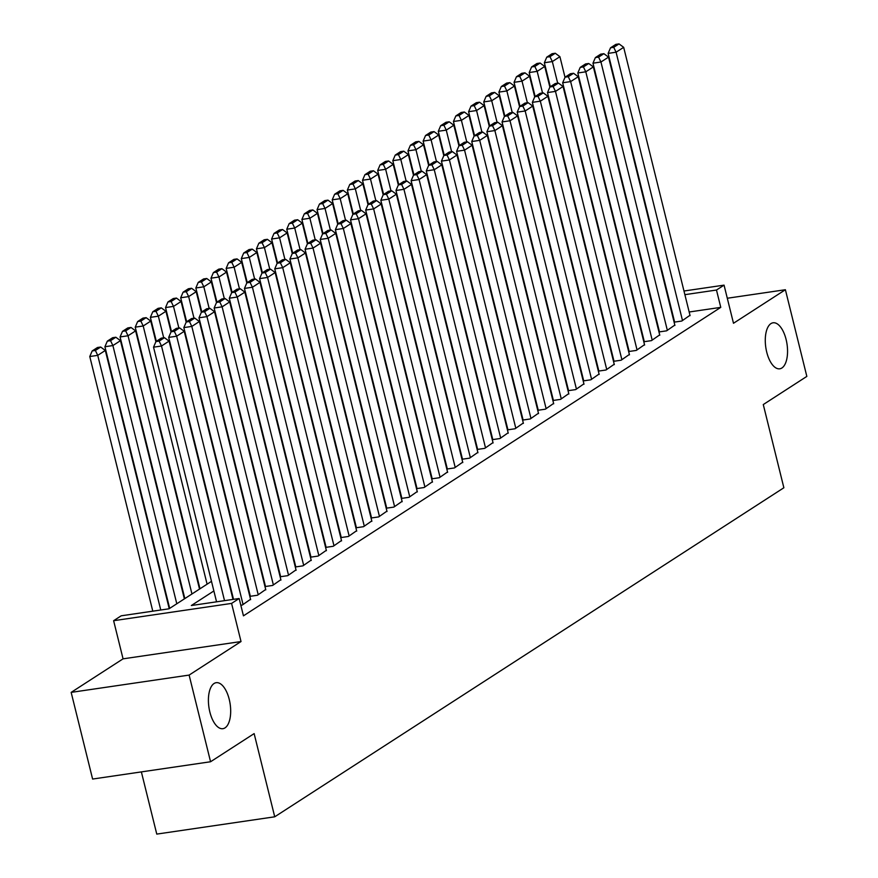 <?xml version="1.0" encoding="UTF-8"?>
<svg xmlns="http://www.w3.org/2000/svg" width="878" height="878" viewBox="0 0 878 878"><rect width="100%" height="100%" fill="white"/><g stroke="black" fill="none" stroke-linecap="round" stroke-linejoin="round"><path stroke-width="1.32" d="M766.713 352.067A23.245 10.734 -98.3 0 1 773.046 322.797A23.245 10.734 -98.3 0 1 786.117 339.534A23.245 10.734 -98.3 0 1 779.785 368.804A23.245 10.734 -98.3 0 1 766.713 352.067M209.842 711.959A23.245 10.734 -98.3 0 1 216.175 682.689A23.245 10.734 -98.3 0 1 229.246 699.415A23.245 10.734 -98.3 0 1 222.913 728.685A23.245 10.734 -98.3 0 1 209.842 711.959M141.369 771.905L156.767 834.1L274.726 816.803L783.867 487.762L763.278 404.56L806.838 376.399L785.393 289.729L727.302 298.246M274.726 816.803L254.137 733.602L210.566 761.753L92.607 779.049L71.162 692.38L189.121 675.083L241.022 641.544L231.583 603.405L113.624 620.702L121.197 615.807L169.026 608.794L211.488 581.346M241.022 641.544L123.063 658.84L71.162 692.38M123.063 658.84L113.624 620.702M210.566 761.753L189.121 675.083M674.106 322.16L681.745 321.041L689.987 315.29M658.961 331.95L666.589 330.83L674.831 325.079M643.804 341.751L651.432 340.631L659.685 334.88M628.648 351.54L636.287 350.421L644.529 344.67M613.502 361.33L621.13 360.21L629.372 354.46M598.346 371.12L605.974 370L614.227 364.249M583.19 380.92L590.828 379.801L599.07 374.05M568.044 390.71L575.672 389.591L583.914 383.84M552.888 400.5L560.515 399.38L568.768 393.629M537.731 410.3L545.37 409.181L553.612 403.43M522.586 420.09L530.213 418.971L538.455 413.22M507.429 429.88L515.057 428.76L523.299 423.009M492.273 439.669L499.911 438.55L508.153 432.799M477.127 449.47L484.755 448.351L492.997 442.6M461.971 459.26L469.598 458.14L477.841 452.389M446.814 469.05L454.453 467.93L462.695 462.179M431.669 478.85L439.296 477.731L447.539 471.98M416.512 488.64L424.14 487.52L432.382 481.77M401.356 498.43L408.994 497.31L417.237 491.559M386.199 508.219L393.838 507.1L402.08 501.349M371.054 518.02L378.681 516.901L386.924 511.15M355.897 527.81L363.536 526.69L371.778 520.939M340.741 537.599L348.379 536.48L356.622 530.729M325.595 547.4L333.223 546.281L341.465 540.53M310.439 557.19L318.077 556.07L326.32 550.319M295.282 566.979L302.921 565.86L311.163 560.109M280.137 576.769L287.764 575.661L296.007 569.899M264.98 586.57L272.608 585.45L280.861 579.7M249.824 596.36L257.463 595.24L265.705 589.489M240.824 605.249L242.306 605.03L250.548 599.279M213.87 590.96L191.338 605.524L239.156 598.511L243.447 615.84L720.772 307.366L689.175 311.997M683.984 291.013L724.054 285.141L733.492 323.269L785.393 289.729M724.054 285.141L716.481 290.036L684.884 294.668M720.772 307.366L716.481 290.036M239.156 598.511L231.583 603.405M224.527 600.651L161.508 346.009L153.54 347.172L216.559 601.825M233.01 599.411L169.081 341.103L161.508 346.009L159.137 341.114L164.438 337.69L161.256 338.151L155.944 341.586L159.137 341.114M153.54 347.172L155.944 341.586M164.438 337.69L169.081 341.103M160.762 610.001L97.743 355.36L105.316 350.454L169.224 608.663M95.373 350.465L100.674 347.04L97.491 347.501L92.19 350.937L95.373 350.465L97.743 355.36L89.775 356.523L152.794 611.176M105.316 350.454L100.674 347.04M92.19 350.937L89.775 356.523M243.063 604.547L176.665 336.208L168.686 337.382L233.515 599.334M250.636 599.652L184.237 331.313L176.665 336.208L174.294 331.324L179.595 327.889L176.401 328.361L171.1 331.785L174.294 331.324M168.686 337.382L171.1 331.785M179.595 327.889L184.237 331.313M258.22 594.746L191.81 326.418L183.842 327.593L250.34 596.283M265.793 589.851L199.394 321.524L191.81 326.418L189.439 321.524L194.74 318.099L191.558 318.571L186.257 321.996L189.439 321.524M183.842 327.593L186.257 321.996M194.74 318.099L199.394 321.524M273.376 584.957L206.967 316.629L198.999 317.792L265.496 586.493M280.949 580.062L214.539 311.734L206.967 316.629L204.596 311.734L209.897 308.31L206.714 308.771L201.402 312.206L204.596 311.734M198.999 317.792L201.402 312.206M209.897 308.31L214.539 311.734M288.522 575.167L222.123 306.828L214.144 308.002L280.642 576.703M296.106 570.272L229.696 301.933L222.123 306.828L219.752 301.944L225.053 298.52L221.86 298.981L216.559 302.405L219.752 301.944M214.144 308.002L216.559 302.405M225.053 298.52L229.696 301.933M176.796 603.768L112.9 345.559L120.473 340.664L184.369 598.873M110.529 340.675L115.83 337.24L112.636 337.712L107.335 341.136L110.529 340.675L112.9 345.559L104.921 346.733L169.673 608.377M120.473 340.664L115.83 337.24M107.335 341.136L104.921 346.733M191.953 593.978L128.045 335.769L135.629 330.874L199.525 589.083M125.675 330.874L130.987 327.45L127.793 327.922L122.492 331.346L125.675 330.874L128.045 335.769L120.077 336.932L184.83 598.576M135.629 330.874L130.987 327.45M122.492 331.346L120.077 336.932M207.098 584.188L143.202 325.979L150.775 321.085L155.889 341.718M140.831 321.085L146.132 317.66L142.949 318.121L137.648 321.557L140.831 321.085L143.202 325.979L135.234 327.143L199.986 588.787M150.775 321.085L146.132 317.66M137.648 321.557L135.234 327.143M163.703 337.8L158.358 316.179L165.931 311.284L171.045 331.928M155.988 311.295L161.289 307.86L158.106 308.332L152.794 311.756L155.988 311.295L158.358 316.179L150.379 317.353L156.317 341.344M165.931 311.284L161.289 307.86M152.794 311.756L150.379 317.353M303.678 565.377L237.269 297.038L229.301 298.213L295.798 566.903M311.251 560.471L244.852 292.144L237.269 297.038L234.898 292.154L240.21 288.719L237.016 289.191L231.715 292.615L234.898 292.154M229.301 298.213L231.715 292.615M240.21 288.719L244.852 292.144M178.86 327.999L173.504 306.389L181.087 301.494L186.191 322.138M171.133 301.494L176.445 298.07L173.251 298.542L167.95 301.966L171.133 301.494L173.504 306.389L165.536 307.563L171.473 331.544M181.087 301.494L176.445 298.07M167.95 301.966L165.536 307.563M318.835 555.576L252.425 287.249L244.457 288.412L310.955 557.113M326.407 550.682L259.998 282.354L252.425 287.249L250.054 282.354L255.355 278.93L252.173 279.402L246.861 282.826L250.054 282.354M244.457 288.412L246.861 282.826M255.355 278.93L259.998 282.354M194.005 318.209L188.66 296.599L196.233 291.705L201.347 312.349M186.29 291.705L191.591 288.28L188.408 288.741L183.107 292.176L186.29 291.705L188.66 296.599L180.692 297.763L186.63 321.754M196.233 291.705L191.591 288.28M183.107 292.176L180.692 297.763M333.98 545.787L267.581 277.459L259.603 278.622L326.1 547.323M341.564 540.892L275.154 272.553L267.581 277.459L265.211 272.564L270.512 269.14L267.318 269.601L262.017 273.036L265.211 272.564M259.603 278.622L262.017 273.036M270.512 269.14L275.154 272.553M209.162 308.419L203.817 286.81L211.389 281.904L216.504 302.548M201.446 281.915L206.747 278.491L203.564 278.952L198.252 282.376L201.446 281.915L203.817 286.81L195.849 287.973L201.775 311.964M211.389 281.904L206.747 278.491M198.252 282.376L195.849 287.973M349.137 535.997L282.727 267.658L274.759 268.833L341.257 537.534M356.709 531.102L290.311 262.763L282.727 267.658L280.356 262.774L285.668 259.339L282.475 259.811L277.174 263.235L280.356 262.774M274.759 268.833L277.174 263.235M285.668 259.339L290.311 262.763M224.318 298.619L218.962 277.009L226.546 272.114L231.649 292.758M216.603 272.125L221.904 268.69L218.71 269.162L213.409 272.586L216.603 272.125L218.962 277.009L210.994 278.183L216.932 302.164M226.546 272.114L221.904 268.69M213.409 272.586L210.994 278.183M364.293 526.196L297.883 257.869L289.916 259.032L356.413 527.733M371.866 521.302L305.456 252.974L297.883 257.869L295.513 252.974L300.814 249.55L297.631 250.021L292.33 253.446L295.513 252.974M289.916 259.032L292.33 253.446M300.814 249.55L305.456 252.974M239.464 288.829L234.119 267.219L241.691 262.324L246.806 282.968M231.748 262.324L237.049 258.9L233.866 259.372L228.565 262.796L231.748 262.324L234.119 267.219L226.151 268.383L232.088 292.374M241.691 262.324L237.049 258.9M228.565 262.796L226.151 268.383M379.439 516.407L313.04 248.079L305.061 249.242L371.559 517.943M387.022 511.512L320.613 243.184L313.04 248.079L310.669 243.184L315.97 239.76L312.777 240.221L307.476 243.656L310.669 243.184M305.061 249.242L307.476 243.656M315.97 239.76L320.613 243.184M254.62 279.039L249.275 257.43L256.848 252.535L261.962 273.168M246.905 252.535L252.206 249.111L249.023 249.571L243.711 253.007L246.905 252.535L249.275 257.43L241.307 258.593L247.234 282.584M256.848 252.535L252.206 249.111M243.711 253.007L241.307 258.593M394.595 506.617L328.185 238.278L320.218 239.453L386.715 508.153M402.168 501.722L335.769 233.383L328.185 238.278L325.815 233.394L331.127 229.97L327.933 230.431L322.632 233.855L325.815 233.394M320.218 239.453L322.632 233.855M331.127 229.97L335.769 233.383M269.776 269.239L264.421 247.629L272.004 242.734L277.108 263.378M262.061 242.745L267.362 239.31L264.168 239.782L258.867 243.206L262.061 242.745L264.421 247.629L256.453 248.803L262.39 272.795M272.004 242.734L267.362 239.31M258.867 243.206L256.453 248.803M409.752 496.827L343.342 228.489L335.374 229.663L401.872 498.353M417.324 491.921L350.915 223.594L343.342 228.489L340.971 223.605L346.272 220.169L343.089 220.641L337.789 224.066L340.971 223.605M335.374 229.663L337.789 224.066M346.272 220.169L350.915 223.594M284.922 259.449L279.577 237.839L287.15 232.944L292.264 253.588M277.207 232.944L282.507 229.52L279.325 229.992L274.024 233.416L277.207 232.944L279.577 237.839L271.609 239.014L277.547 262.994M287.15 232.944L282.507 229.52M274.024 233.416L271.609 239.014M300.078 249.659L294.734 228.05L302.306 223.155L307.421 243.799M292.363 223.155L297.664 219.73L294.481 220.191L289.169 223.627L292.363 223.155L294.734 228.05L286.766 229.213L292.703 253.204M302.306 223.155L297.664 219.73M289.169 223.627L286.766 229.213M315.235 239.87L309.89 218.249L317.463 213.354L322.566 233.998M307.519 213.365L312.82 209.941L309.627 210.402L304.326 213.826L307.519 213.365L309.89 218.249L301.911 219.423L307.849 243.415M317.463 213.354L312.82 209.941M304.326 213.826L301.911 219.423M424.897 487.027L358.498 218.699L350.52 219.862L417.017 488.563M432.481 482.132L366.071 213.804L358.498 218.699L356.128 213.804L361.429 210.38L358.235 210.852L352.934 214.276L356.128 213.804M350.52 219.862L352.934 214.276M361.429 210.38L366.071 213.804M440.054 477.237L373.644 208.909L365.676 210.072L432.174 478.773M447.626 472.342L381.228 204.003L373.644 208.909L371.273 204.014L376.585 200.59L373.391 201.051L368.091 204.486L371.273 204.014M365.676 210.072L368.091 204.486M376.585 200.59L381.228 204.003M455.21 467.447L388.8 199.108L380.832 200.283L447.33 468.973M462.783 462.552L396.373 194.214L388.8 199.108L386.43 194.225L391.731 190.789L388.548 191.261L383.247 194.686L386.43 194.225M380.832 200.283L383.247 194.686M391.731 190.789L396.373 194.214M330.391 230.069L325.036 208.459L332.619 203.564L337.723 224.208M322.665 203.575L327.966 200.14L324.783 200.612L319.482 204.036L322.665 203.575L325.036 208.459L317.068 209.633L323.005 233.614M332.619 203.564L327.966 200.14M319.482 204.036L317.068 209.633M470.356 457.647L403.957 189.319L395.978 190.482L462.476 459.183M477.939 452.752L411.53 184.424L403.957 189.319L401.586 184.424L406.887 181L403.704 181.472L398.392 184.896L401.586 184.424M395.978 190.482L398.392 184.896M406.887 181L411.53 184.424M345.537 220.279L340.192 198.669L347.765 193.775L352.879 214.419M337.821 193.775L343.122 190.35L339.94 190.822L334.628 194.247L337.821 193.775L340.192 198.669L332.224 199.833L338.162 223.824M347.765 193.775L343.122 190.35M334.628 194.247L332.224 199.833M485.512 447.857L419.102 179.529L411.134 180.692L477.632 449.393M493.085 442.962L426.686 174.634L419.102 179.529L416.732 174.634L422.044 171.21L418.85 171.671L413.549 175.106L416.732 174.634M411.134 180.692L413.549 175.106M422.044 171.21L426.686 174.634M360.693 210.49L355.349 188.88L362.921 183.974L368.025 204.618M352.978 183.985L358.279 180.561L355.085 181.022L349.784 184.457L352.978 183.985L355.349 188.88L347.37 190.043L353.307 214.034M362.921 183.974L358.279 180.561M349.784 184.457L347.37 190.043M500.669 438.067L434.259 169.728L426.291 170.903L492.788 439.604M508.241 433.172L441.832 164.834L434.259 169.728L431.888 164.844L437.189 161.409L434.006 161.881L428.705 165.305L431.888 164.844M426.291 170.903L428.705 165.305M437.189 161.409L441.832 164.834M375.85 200.689L370.494 179.079L378.078 174.184L383.181 194.828M368.123 174.195L373.435 170.76L370.242 171.232L364.941 174.656L368.123 174.195L370.494 179.079L362.526 180.253L368.464 204.245M378.078 174.184L373.435 170.76M364.941 174.656L362.526 180.253M515.814 428.277L449.415 159.939L441.447 161.113L507.934 429.803M523.398 423.372L456.988 155.044L449.415 159.939L447.045 155.044L452.346 151.62L449.163 152.092L443.851 155.516L447.045 155.044M441.447 161.113L443.851 155.516M452.346 151.62L456.988 155.044M390.995 190.899L385.651 169.289L393.223 164.395L398.338 185.038M383.28 164.395L388.581 160.97L385.398 161.442L380.086 164.866L383.28 164.395L385.651 169.289L377.683 170.464L383.62 194.444M393.223 164.395L388.581 160.97M380.086 164.866L377.683 170.464M530.971 418.477L464.561 150.149L456.593 151.312L523.09 420.013M538.543 413.582L472.144 145.254L464.561 150.149L462.19 145.254L467.502 141.83L464.308 142.291L459.007 145.726L462.19 145.254M456.593 151.312L459.007 145.726M467.502 141.83L472.144 145.254M406.152 181.109L400.807 159.5L408.38 154.605L413.483 175.249M398.436 154.605L403.737 151.181L400.544 151.642L395.243 155.077L398.436 154.605L400.807 159.5L392.828 160.663L398.766 184.654M408.38 154.605L403.737 151.181M395.243 155.077L392.828 160.663M546.127 408.687L479.717 140.359L471.749 141.523L538.247 410.224M553.7 403.792L487.29 135.453L479.717 140.359L477.347 135.464L482.648 132.04L479.465 132.501L474.164 135.936L477.347 135.464M471.749 141.523L474.164 135.936M482.648 132.04L487.29 135.453M421.308 171.32L415.952 149.699L423.536 144.804L428.64 165.448M413.582 144.815L418.894 141.391L415.7 141.852L410.399 145.276L413.582 144.815L415.952 149.699L407.985 150.873L413.922 174.865M423.536 144.804L418.894 141.391M410.399 145.276L407.985 150.873M561.272 398.897L494.874 130.559L486.906 131.733L553.392 400.423M568.856 394.002L502.446 125.664L494.874 130.559L492.503 125.675L497.804 122.24L494.621 122.711L489.309 126.136L492.503 125.675M486.906 131.733L489.309 126.136M497.804 122.24L502.446 125.664M436.454 161.519L431.109 139.909L438.682 135.014L443.796 155.658M428.738 135.025L434.039 131.59L430.857 132.062L425.556 135.486L428.738 135.025L431.109 139.909L423.141 141.084L429.079 165.064M438.682 135.014L434.039 131.59M425.556 135.486L423.141 141.084M576.429 389.097L510.019 120.769L502.051 121.932L568.549 390.633M584.002 384.202L517.603 115.874L510.019 120.769L507.66 115.874L512.961 112.45L509.767 112.922L504.466 116.346L507.66 115.874M502.051 121.932L504.466 116.346M512.961 112.45L517.603 115.874M591.585 379.307L525.176 110.979L517.208 112.143L583.705 380.843M599.158 374.412L532.748 106.084L525.176 110.979L522.805 106.084L528.106 102.66L524.923 103.121L519.622 106.556L522.805 106.084M517.208 112.143L519.622 106.556M528.106 102.66L532.748 106.084M606.731 369.517L540.332 101.179L532.364 102.353L598.851 371.054M614.315 364.622L547.905 96.284L540.332 101.179L537.962 96.295L543.262 92.859L540.08 93.331L534.768 96.756L537.962 96.295M532.364 102.353L534.768 96.756M543.262 92.859L547.905 96.284M451.61 151.729L446.265 130.12L453.838 125.225L458.942 145.869M443.895 125.225L449.196 121.801L446.002 122.272L440.701 125.697L443.895 125.225L446.265 130.12L438.287 131.283L444.224 155.274M453.838 125.225L449.196 121.801M440.701 125.697L438.287 131.283M466.767 141.94L461.411 120.33L468.995 115.424L474.098 136.068M459.04 115.435L464.352 112.011L461.159 112.472L455.858 115.907L459.04 115.435L461.411 120.33L453.443 121.493L459.381 145.485M468.995 115.424L464.352 112.011M455.858 115.907L453.443 121.493M481.912 132.139L476.567 110.529L484.14 105.634L489.255 126.278M474.197 105.645L479.498 102.21L476.315 102.682L471.014 106.106L474.197 105.645L476.567 110.529L468.6 111.704L474.537 135.695M484.14 105.634L479.498 102.21M471.014 106.106L468.6 111.704M621.887 359.728L555.478 91.389L547.51 92.563L614.007 361.253M629.46 354.822L563.061 86.494L555.478 91.389L553.118 86.494L558.419 83.07L555.225 83.542L549.924 86.966L553.118 86.494M547.51 92.563L549.924 86.966M558.419 83.07L563.061 86.494M497.069 122.349L491.724 100.74L499.297 95.845L504.4 116.489M489.353 95.845L494.654 92.42L491.46 92.892L486.16 96.317L489.353 95.845L491.724 100.74L483.745 101.914L489.683 125.894M499.297 95.845L494.654 92.42M486.16 96.317L483.745 101.914M637.044 349.927L570.634 81.599L562.666 82.762L629.164 351.463M644.617 345.032L578.218 76.704L570.634 81.599L568.264 76.704L573.564 73.28L570.382 73.741L565.081 77.176L568.264 76.704M562.666 82.762L565.081 77.176M573.564 73.28L578.218 76.704M512.225 112.56L506.869 90.95L514.453 86.055L519.556 106.688M504.499 86.055L509.811 82.631L506.617 83.092L501.316 86.527L504.499 86.055L506.869 90.95L498.902 92.113L504.839 116.105M514.453 86.055L509.811 82.631M501.316 86.527L498.902 92.113M652.189 340.137L585.791 71.809L577.823 72.973L644.309 341.674M659.773 335.242L593.363 66.904L585.791 71.809L583.42 66.915L588.721 63.49L585.538 63.951L580.226 67.376L583.42 66.915M577.823 72.973L580.226 67.376M588.721 63.49L593.363 66.904M527.371 102.77L522.026 81.149L529.599 76.254L534.713 96.898M519.655 76.265L524.956 72.841L521.773 73.302L516.473 76.726L519.655 76.265L522.026 81.149L514.058 82.323L519.995 106.315M529.599 76.254L524.956 72.841M516.473 76.726L514.058 82.323M667.346 330.347L600.947 62.009L592.968 63.183L659.466 331.873M674.919 325.453L608.52 57.114L600.947 62.009L598.576 57.125L603.877 53.69L600.684 54.162L595.383 57.586L598.576 57.125M592.968 63.183L595.383 57.586M603.877 53.69L608.52 57.114M542.527 92.969L537.182 71.359L544.755 66.465L549.869 87.109M534.812 66.476L540.113 63.04L536.93 63.512L531.618 66.937L534.812 66.476L537.182 71.359L529.204 72.534L535.141 96.514M544.755 66.465L540.113 63.04M531.618 66.937L529.204 72.534M682.502 320.547L616.093 52.219L608.125 53.382L674.622 322.083M690.075 315.652L623.676 47.324L616.093 52.219L613.722 47.324L619.034 43.9L615.84 44.372L610.539 47.796L613.722 47.324M608.125 53.382L610.539 47.796M619.034 43.9L623.676 47.324M557.684 83.18L552.328 61.57L559.912 56.675L565.015 77.319M549.957 56.675L555.269 53.251L552.075 53.723L546.774 57.147L549.957 56.675L552.328 61.57L544.36 62.733L550.297 86.724M559.912 56.675L555.269 53.251M546.774 57.147L544.36 62.733"/></g></svg>
